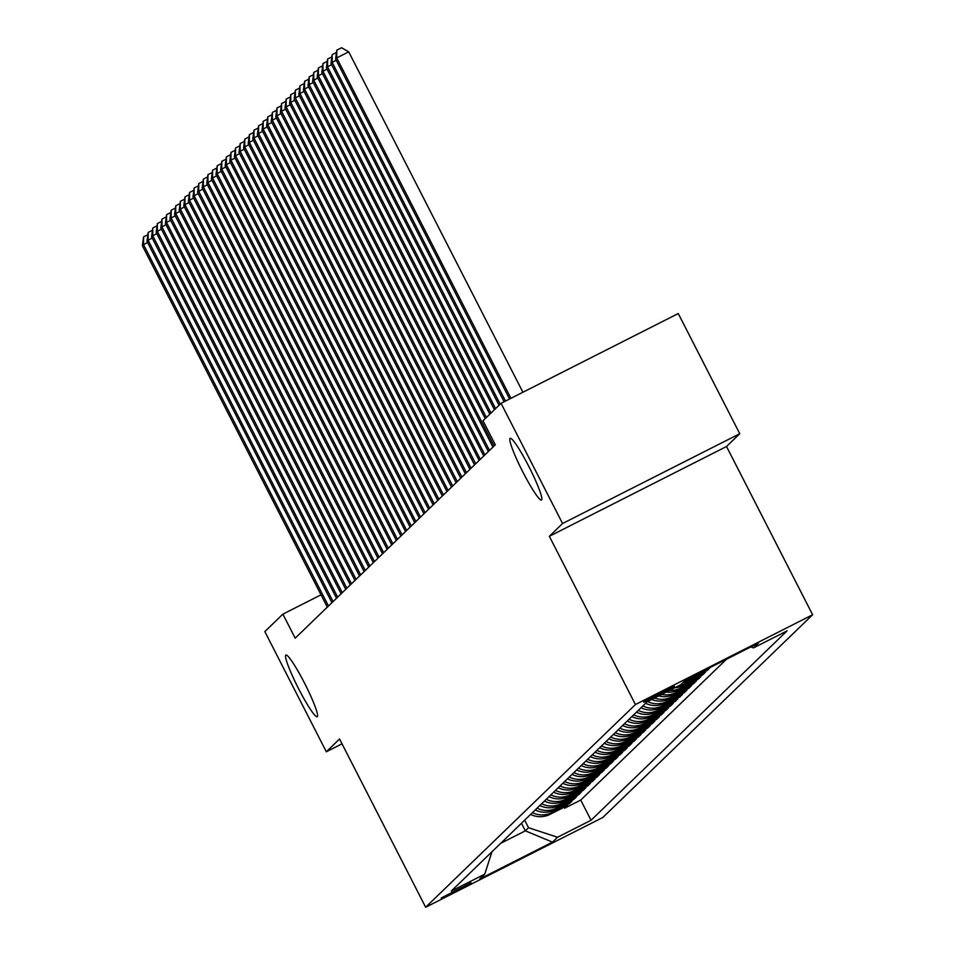 <?xml version="1.0" encoding="UTF-8"?>
<svg xmlns="http://www.w3.org/2000/svg" width="955" height="955" viewBox="0 0 955 955"><rect width="100%" height="100%" fill="white"/><g stroke="black" fill="none" stroke-linecap="round" stroke-linejoin="round"><path stroke-width="1.43" d="M522.886 472.045A34.583 3.916 63.1 0 1 510.197 438.345A34.583 3.916 63.1 0 1 528.772 466.35A34.583 3.916 63.1 0 1 541.461 500.038A34.583 3.916 63.1 0 1 522.886 472.045M298.617 688.746A34.583 3.916 63.1 0 1 285.927 655.058A34.583 3.916 63.1 0 1 304.502 683.064A34.583 3.916 63.1 0 1 317.191 716.751A34.583 3.916 63.1 0 1 298.617 688.746M643.73 702.032A17.286 0.597 152.9 0 0 643.658 702.14A17.286 0.597 152.9 0 0 658.449 695.24A17.286 0.597 152.9 0 0 674.373 686.502A17.286 0.597 152.9 0 0 674.445 686.394A17.286 0.597 152.9 0 0 659.654 693.282A17.286 0.597 152.9 0 0 643.73 702.032M739.755 433.713L562.567 523.507L549.34 536.292L726.528 446.498L739.755 433.713L678.253 313.538L501.065 403.32L483.003 420.773L495.311 444.815L295.191 638.179L282.883 614.149L264.833 631.589L326.324 751.776L342.021 743.826M726.528 446.498L812.621 614.757L602.844 817.456L425.655 907.25L635.433 704.539L812.621 614.757M530.61 814.412A21.619 21.464 46 0 0 549.973 814.388L567.449 805.531L564.692 808.193L564.178 807.19M532.46 812.633A21.619 21.464 46 0 0 551.811 812.61L569.287 803.752L568.774 802.749M569.287 803.752L572.057 801.078L554.569 809.936A21.619 21.464 46 0 1 535.218 809.971M539.814 805.519A21.619 21.464 46 0 0 559.176 805.495L576.653 796.637L573.895 799.299L573.382 798.296M544.422 801.078A21.619 21.464 46 0 0 563.772 801.054L581.249 792.196L578.491 794.858L577.978 793.856M549.018 796.625A21.619 21.464 46 0 0 568.38 796.601L585.857 787.744L583.099 790.418L582.574 789.403M553.614 792.184A21.619 21.464 46 0 0 572.976 792.161L590.453 783.303L587.695 785.965L587.182 784.962M558.221 787.744A21.619 21.464 46 0 0 577.572 787.72L595.061 778.862L592.291 781.524L591.778 780.522M562.817 783.291A21.619 21.464 46 0 0 582.18 783.267L599.656 774.41L596.899 777.084L596.386 776.069M567.413 778.85A21.619 21.464 46 0 0 586.776 778.826L604.252 769.969L601.495 772.631L600.982 771.628M572.021 774.41A21.619 21.464 46 0 0 591.372 774.374L608.86 765.516L606.091 768.19L605.577 767.175M576.617 769.957A21.619 21.464 46 0 0 595.98 769.933L613.456 761.075L610.699 763.737L610.185 762.735M581.225 765.516A21.619 21.464 46 0 0 600.576 765.492L618.052 756.635L615.295 759.297L614.781 758.294M585.821 761.063A21.619 21.464 46 0 0 605.183 761.04L622.66 752.182L619.902 754.856L619.377 753.841M590.417 756.623A21.619 21.464 46 0 0 609.779 756.599L627.256 747.741L624.498 750.403L623.985 749.4M595.025 752.182A21.619 21.464 46 0 0 614.375 752.146L631.864 743.288L629.094 745.962L628.581 744.96M599.621 747.729A21.619 21.464 46 0 0 618.983 747.705L636.46 738.848L633.702 741.51L633.189 740.507M604.229 743.288A21.619 21.464 46 0 0 623.579 743.265L641.056 734.407L638.298 737.069L637.785 736.066M608.824 738.836A21.619 21.464 46 0 0 628.175 738.812L645.664 729.954L642.906 732.628L642.381 731.614M613.42 734.395A21.619 21.464 46 0 0 632.783 734.371L650.26 725.514L647.502 728.176L646.989 727.173M618.028 729.954A21.619 21.464 46 0 0 637.379 729.93L654.855 721.073L652.098 723.735L651.585 722.732M622.624 725.502A21.619 21.464 46 0 0 641.987 725.478L659.463 716.62L656.706 719.294L656.18 718.279M627.22 721.061A21.619 21.464 46 0 0 646.583 721.037L664.059 712.179L661.302 714.841L660.788 713.839M631.828 716.62A21.619 21.464 46 0 0 651.179 716.584L668.667 707.727L665.898 710.401L665.384 709.386M636.424 712.167A21.619 21.464 46 0 0 655.787 712.144L673.263 703.286L670.505 705.948L669.992 704.945M641.032 707.727A21.619 21.464 46 0 0 660.383 707.703L677.859 698.845L675.101 701.507L674.588 700.504M645.628 703.274A21.619 21.464 46 0 0 664.99 703.25L682.467 694.392L679.709 697.066L679.184 696.052M651.668 699.49A21.619 21.464 46 0 0 669.586 698.809L687.063 689.952L684.305 692.614L683.792 691.611M658.759 695.897A21.619 21.464 46 0 0 674.182 694.357L691.671 685.499L688.901 688.173L688.388 687.158M666.339 692.053A21.619 21.464 46 0 0 678.79 689.916L696.267 681.058L693.509 683.72L692.996 682.718M674.827 687.755A21.619 21.464 46 0 0 683.386 685.475L700.863 676.617L698.105 679.28L697.592 678.277M682.67 682.885A21.619 21.464 46 0 0 687.982 681.022L705.47 672.165L702.701 674.839L702.188 673.824M690.37 677.549A21.619 21.464 46 0 0 692.59 676.582L710.066 667.724L707.309 670.386L706.796 669.383M470.97 882.826L441.21 897.987L470.97 882.826L470.648 882.193M521.454 823.258L525.334 830.838L528.545 827.722L557.541 837.249L591.061 820.261L787.051 630.885L753.531 647.872L758.58 642.978L685.797 679.865L680.736 684.759L647.215 701.746L451.226 891.122L484.758 874.135L491.956 851.776M557.541 837.249L552.479 842.131L479.697 879.018L484.758 874.135M564.692 808.193L580.736 800.063L726.445 659.272M707.309 670.386L689.832 679.244A21.619 21.464 -134 0 1 684.508 681.106M702.701 674.839L685.224 683.696A21.619 21.464 -134 0 1 678.754 685.762M698.105 679.28L680.629 688.137A21.619 21.464 -134 0 1 669.586 690.405M693.509 683.72L676.021 692.578A21.619 21.464 -134 0 1 661.72 694.392M688.901 688.173L671.425 697.031A21.619 21.464 -134 0 1 654.462 698.069M684.305 692.614L666.829 701.471A21.619 21.464 -134 0 1 647.586 701.555M679.709 697.066L662.221 705.924A21.619 21.464 -134 0 1 642.87 705.948M675.101 701.507L657.625 710.365A21.619 21.464 -134 0 1 638.262 710.389M670.505 705.948L653.029 714.806A21.619 21.464 -134 0 1 633.666 714.841M665.898 710.401L648.421 719.258A21.619 21.464 -134 0 1 629.07 719.282M661.302 714.841L643.825 723.699A21.619 21.464 -134 0 1 624.463 723.723M656.706 719.294L639.217 728.152A21.619 21.464 -134 0 1 619.867 728.176M652.098 723.735L634.621 732.592A21.619 21.464 -134 0 1 615.259 732.616M647.502 728.176L630.025 737.033A21.619 21.464 -134 0 1 610.663 737.057M642.906 732.628L625.418 741.486A21.619 21.464 -134 0 1 606.067 741.51M638.298 737.069L620.822 745.927A21.619 21.464 -134 0 1 601.459 745.951M633.702 741.51L616.214 750.367A21.619 21.464 -134 0 1 596.863 750.403M629.094 745.962L611.618 754.82A21.619 21.464 -134 0 1 592.267 754.844M624.498 750.403L607.022 759.261A21.619 21.464 -134 0 1 587.659 759.285M619.902 754.856L602.414 763.714A21.619 21.464 -134 0 1 583.063 763.737M615.295 759.297L597.818 768.154A21.619 21.464 -134 0 1 578.455 768.178M610.699 763.737L593.222 772.595A21.619 21.464 -134 0 1 573.86 772.631M606.091 768.19L588.614 777.048A21.619 21.464 -134 0 1 569.264 777.072M601.495 772.631L584.018 781.488A21.619 21.464 -134 0 1 564.656 781.512M596.899 777.084L579.41 785.941A21.619 21.464 -134 0 1 560.06 785.965M592.291 781.524L574.815 790.382A21.619 21.464 -134 0 1 555.452 790.406M587.695 785.965L570.219 794.823A21.619 21.464 -134 0 1 550.856 794.847M583.099 790.418L565.611 799.275A21.619 21.464 -134 0 1 546.26 799.299M578.491 794.858L561.015 803.716A21.619 21.464 -134 0 1 541.652 803.74M573.895 799.299L556.419 808.157A21.619 21.464 -134 0 1 537.056 808.193M524.677 820.154L528.545 827.722M562.567 523.507L501.065 403.32M549.34 536.292L635.433 704.539M425.655 907.25L339.55 738.991L326.324 751.776M321.011 594.822L282.883 614.149M500.707 843.313L525.334 830.838L552.479 842.131M580.736 800.063L591.061 820.261M753.531 647.872L750.737 646.953M147.619 242.546L143.525 244.623L328.472 606.019M142.379 245.733L143.572 236.876L143.525 244.623L142.379 245.733L327.314 607.129M143.572 236.876L147.536 234.87M152.215 238.093L148.121 240.171L333.068 601.578M146.975 241.281L148.18 232.435L148.121 240.171L146.975 241.281L331.922 602.689M148.18 232.435L152.143 230.43M156.823 233.653L152.728 235.73L337.664 597.138M151.57 236.84L152.776 227.994L152.728 235.73L151.57 236.84L336.518 598.248M152.776 227.994L156.739 225.977M161.419 229.212L157.324 231.277L342.272 592.685M156.178 232.387L157.372 223.542L157.324 231.277L156.178 232.387L341.114 593.795M157.372 223.542L161.335 221.536M166.027 224.759L161.932 226.836L346.868 588.244M160.774 227.947L161.98 219.101L161.932 226.836L160.774 227.947L345.722 589.354M161.98 219.101L165.943 217.095M170.623 220.319L166.528 222.396L351.464 583.792M165.382 223.506L166.576 214.66L166.528 222.396L165.382 223.506L350.318 584.914M166.576 214.66L170.539 212.643M175.219 215.866L171.124 217.943L356.072 579.351M169.978 219.053L171.172 210.207L171.124 217.943L169.978 219.053L354.914 580.461M171.172 210.207L175.147 208.202M179.827 211.425L175.732 213.502L360.668 574.91M174.574 214.612L175.78 205.767L175.732 213.502L174.574 214.612L359.522 576.02M175.78 205.767L179.743 203.749M184.422 206.984L180.328 209.05L365.276 570.457M179.182 210.172L180.376 201.314L180.328 209.05L179.182 210.172L364.118 571.568M180.376 201.314L184.339 199.309M189.03 202.532L184.936 204.609L369.872 566.017M183.778 205.719L184.984 196.873L184.936 204.609L183.778 205.719L368.726 567.127M184.984 196.873L188.947 194.868M193.626 198.091L189.532 200.168L374.467 561.576M188.386 201.278L189.579 192.433L189.532 200.168L188.386 201.278L373.321 562.686M189.579 192.433L193.543 190.415M198.222 193.638L194.128 195.715L379.075 557.123M192.982 196.826L194.175 187.98L194.128 195.715L192.982 196.826L377.917 558.233M194.175 187.98L198.151 185.974M202.83 189.197L198.736 191.275L383.671 552.682M197.578 192.385L198.783 183.539L198.736 191.275L197.578 192.385L382.525 553.793M198.783 183.539L202.747 181.534M207.426 184.757L203.331 186.834L388.267 548.23M202.185 187.944L203.379 179.086L203.331 186.834L202.185 187.944L387.121 549.34M203.379 179.086L207.342 177.081M212.022 180.304L207.927 182.381L392.875 543.789M206.781 183.491L207.975 174.646L207.927 182.381L206.781 183.491L391.729 544.899M207.975 174.646L211.95 172.64M216.63 175.863L212.535 177.94L397.471 539.348M211.377 179.051L212.583 170.205L212.535 177.94L211.377 179.051L396.325 540.458M212.583 170.205L216.546 168.187M221.226 171.423L217.131 173.488L402.079 534.895M215.985 174.598L217.179 165.752L217.131 173.488L215.985 174.598L400.921 536.006M217.179 165.752L221.142 163.747M225.834 166.97L221.739 169.047L406.675 530.455M220.581 170.157L221.787 161.311L221.739 169.047L220.581 170.157L405.529 531.565M221.787 161.311L225.75 159.306M230.43 162.529L226.335 164.606L411.271 526.002M225.189 165.716L226.383 156.871L226.335 164.606L225.189 165.716L410.125 527.124M226.383 156.871L230.346 154.853M235.026 158.076L230.931 160.154L415.879 521.561M229.785 161.264L230.979 152.418L230.931 160.154L229.785 161.264L414.721 522.672M230.979 152.418L234.954 150.413M239.633 153.636L235.539 155.713L420.475 517.121M234.381 156.823L235.587 147.977L235.539 155.713L234.381 156.823L419.329 518.231M235.587 147.977L239.55 145.96M244.229 149.195L240.135 151.26L425.082 512.668M238.989 152.382L240.183 143.525L240.135 151.26L238.989 152.382L423.925 513.778M240.183 143.525L244.146 141.519M248.825 144.742L244.731 146.819L429.678 508.227M243.585 147.93L244.79 139.084L244.731 146.819L243.585 147.93L428.532 509.337M244.79 139.084L248.754 137.078M253.433 140.301L249.339 142.379L434.274 503.786M248.193 143.489L249.386 134.643L249.339 142.379L248.193 143.489L433.128 504.897M249.386 134.643L253.35 132.626M258.029 135.849L253.935 137.926L438.882 499.334M252.788 139.036L253.982 130.19L253.935 137.926L252.788 139.036L437.724 500.444M253.982 130.19L257.946 128.185M262.637 131.408L258.542 133.485L443.478 494.893M257.384 134.595L258.59 125.75L258.542 133.485L257.384 134.595L442.332 496.003M258.59 125.75L262.553 123.744M267.233 126.967L263.138 129.032L448.074 490.44M261.992 130.155L263.186 121.297L263.138 129.032L261.992 130.155L446.928 491.55M263.186 121.297L267.149 119.291M271.829 122.515L267.734 124.592L452.682 486M266.588 125.702L267.782 116.856L267.734 124.592L266.588 125.702L451.524 487.11M267.782 116.856L271.757 114.851M276.437 118.074L272.342 120.151L457.278 481.559M271.184 121.261L272.39 112.415L272.342 120.151L271.184 121.261L456.132 482.669M272.39 112.415L276.353 110.398M281.033 113.633L276.938 115.698L461.886 477.106M275.792 116.808L276.986 107.963L276.938 115.698L275.792 116.808L460.728 478.216M276.986 107.963L280.949 105.957M285.641 109.18L281.546 111.258L466.482 472.665M280.388 112.368L281.594 103.522L281.546 111.258L280.388 112.368L465.336 473.776M281.594 103.522L285.557 101.517M290.236 104.74L286.142 106.817L471.078 468.213M284.996 107.927L286.19 99.081L286.142 106.817L284.996 107.927L469.932 469.335M286.19 99.081L290.153 97.064M294.832 100.287L290.738 102.364L475.686 463.772M289.592 103.474L290.786 94.629L290.738 102.364L289.592 103.474L474.528 464.882M290.786 94.629L294.761 92.623M299.44 95.846L295.346 97.923L480.281 459.331M294.188 99.034L295.393 90.188L295.346 97.923L294.188 99.034L479.135 460.441M295.393 90.188L299.357 88.17M304.036 91.405L299.942 93.471L484.877 454.878M298.796 94.593L299.989 85.735L299.942 93.471L298.796 94.593L483.731 455.989M299.989 85.735L303.953 83.73M308.632 86.953L304.538 89.03L489.485 450.438M303.392 90.14L304.597 81.294L304.538 89.03L303.392 90.14L488.339 451.548M304.597 81.294L308.561 79.289M313.24 82.512L309.145 84.589L494.081 445.997M307.988 85.699L309.193 76.854L309.145 84.589L307.988 85.699L492.935 447.107M309.193 76.854L313.156 74.836M317.836 78.059L313.741 80.136L486.382 417.514M312.595 81.247L313.789 72.401L313.741 80.136L312.595 81.247L485.236 418.624M313.789 72.401L317.752 70.395M322.444 73.619L318.349 75.696L490.989 413.061M317.191 76.806L318.397 67.96L318.349 75.696L317.191 76.806L489.831 414.172M318.397 67.96L322.36 65.943M327.04 69.178L322.945 71.243L495.585 408.621M321.799 72.365L322.993 63.508L322.945 71.243L321.799 72.365L494.439 409.731M322.993 63.508L326.956 61.502M331.636 64.725L327.541 66.802L500.181 404.168M326.395 67.912L327.589 59.067L327.541 66.802L326.395 67.912L499.035 405.29M327.589 59.067L331.564 57.061M336.244 60.284L332.149 62.362L505.482 401.088M330.991 63.472L332.197 54.626L332.149 62.362L330.991 63.472L504.121 401.78M332.197 54.626L336.16 52.609M522.91 392.254L348.718 51.845L336.745 57.909L510.937 398.319M335.599 59.019L336.793 50.173L336.745 57.909L335.599 59.019L509.576 399.011M336.793 50.173L341.58 47.75L348.718 51.845M551.811 812.61L549.973 814.388M689.832 679.244L687.982 681.022M685.224 683.696L683.386 685.475M680.629 688.137L678.79 689.916M676.021 692.578L674.182 694.357M671.425 697.031L669.586 698.809M666.829 701.471L664.99 703.25M662.221 705.924L660.383 707.703M657.625 710.365L655.787 712.144M653.029 714.806L651.179 716.584M648.421 719.258L646.583 721.037M643.825 723.699L641.987 725.478M639.217 728.152L637.379 729.93M634.621 732.592L632.783 734.371M630.025 737.033L628.175 738.812M625.418 741.486L623.579 743.265M620.822 745.927L618.983 747.705M616.214 750.367L614.375 752.146M611.618 754.82L609.779 756.599M607.022 759.261L605.183 761.04M602.414 763.714L600.576 765.492M597.818 768.154L595.98 769.933M593.222 772.595L591.372 774.374M588.614 777.048L586.776 778.826M584.018 781.488L582.18 783.267M579.41 785.941L577.572 787.72M574.815 790.382L572.976 792.161M570.219 794.823L568.38 796.601M565.611 799.275L563.772 801.054M561.015 803.716L559.176 805.495M556.419 808.157L554.569 809.936"/></g></svg>
